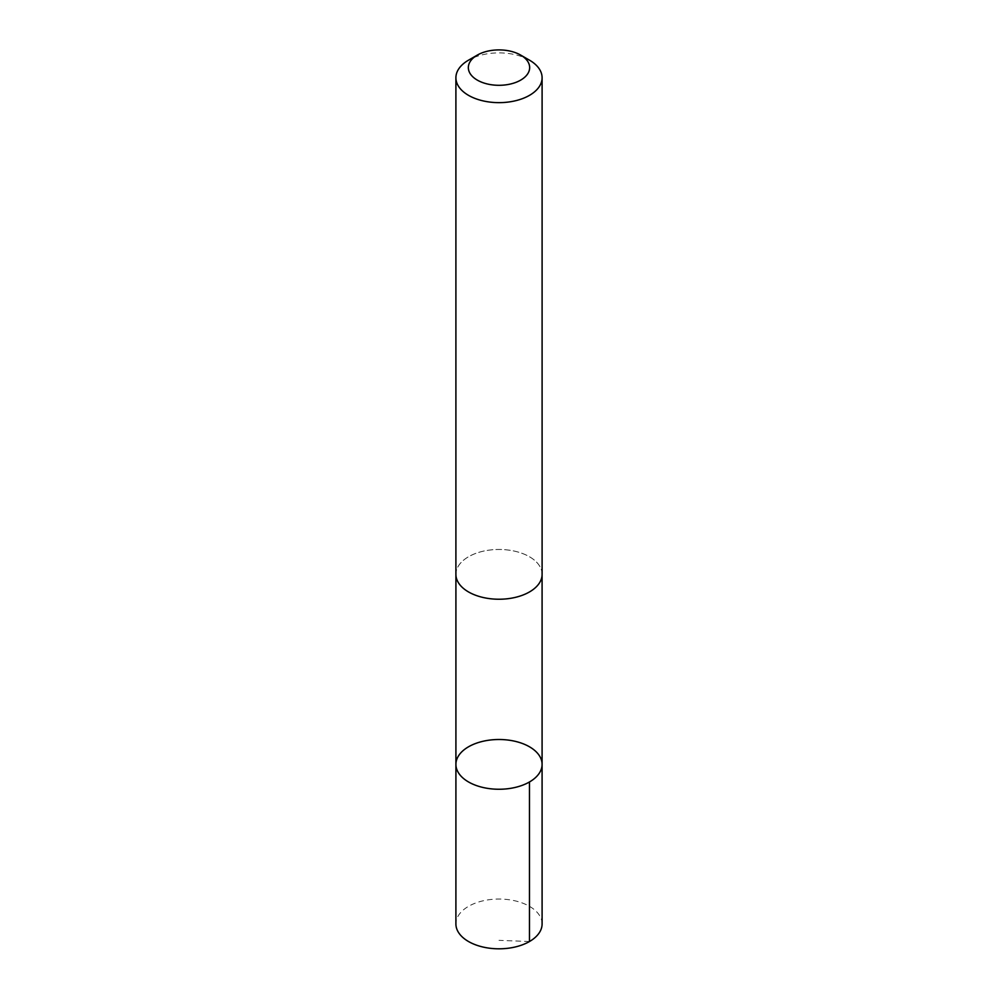 <?xml version="1.0" encoding="UTF-8"?>
<svg xmlns="http://www.w3.org/2000/svg" width="998" height="998" viewBox="0 0 998 998"><rect width="100%" height="100%" fill="white"/><g stroke="black" fill="none" stroke-linecap="round" stroke-linejoin="round"><path stroke-width="0.75" stroke-dasharray="4.99 3.74" d="M542.101 923.923A43.101 24.888 0 0 0 537.248 912.459A43.101 24.888 0 0 0 488.771 899.759A43.101 24.888 0 0 0 455.899 923.923M460.764 585.814A43.089 24.875 0 0 0 509.217 598.513A43.089 24.875 0 0 0 542.089 574.349A43.089 24.875 0 0 0 537.236 562.884A43.089 24.875 0 0 0 488.783 550.185A43.089 24.875 0 0 0 455.911 574.349A43.089 24.875 0 0 0 460.764 585.814M455.911 764.381A43.089 24.875 180 0 1 499 739.506A43.089 24.875 180 0 1 542.089 764.381M542.089 575.048L542.089 574.349A43.101 24.888 0 0 0 537.248 562.884A43.101 24.888 0 0 0 488.771 550.172A43.101 24.888 0 0 0 455.899 574.349L455.911 575.048M529.476 60.167A43.101 24.888 0 0 0 468.524 60.167M529.476 941.526L499 940.341"/><path stroke-width="1.5" d="M460.764 775.845A43.089 24.875 180 0 1 455.911 764.381A43.089 24.875 180 0 1 499 739.506A43.089 24.875 180 0 1 542.089 764.381A43.089 24.875 180 0 1 509.23 788.545A43.089 24.875 180 0 1 460.764 775.845A43.089 24.875 180 0 1 455.911 764.381L455.899 923.923A43.101 24.888 0 0 0 460.752 935.4A43.101 24.888 0 0 0 509.23 948.1A43.101 24.888 0 0 0 542.101 923.923L542.089 764.381A43.089 24.875 180 0 1 509.23 788.545A43.089 24.875 180 0 1 460.764 775.845M477.318 55.09L468.524 60.167A43.101 24.888 0 0 0 455.899 77.757L455.899 574.349A43.101 24.888 0 0 0 499 599.237A43.101 24.888 0 0 0 542.101 574.349L542.101 77.757A43.101 24.888 0 0 0 537.248 66.292A43.101 24.888 0 0 0 529.476 60.167L520.682 55.09A30.664 17.702 0 0 0 477.318 55.09A30.664 17.702 0 0 0 475.223 78.78A30.664 17.702 0 0 0 515.829 82.397A30.664 17.702 0 0 0 526.208 59.443A30.664 17.702 0 0 0 520.682 55.09M455.899 77.757A43.101 24.888 0 0 0 499 102.644A43.101 24.888 0 0 0 542.101 77.757M529.476 781.97L529.476 941.526M455.911 575.048L455.911 764.381M542.089 575.048L542.089 764.381"/></g></svg>
